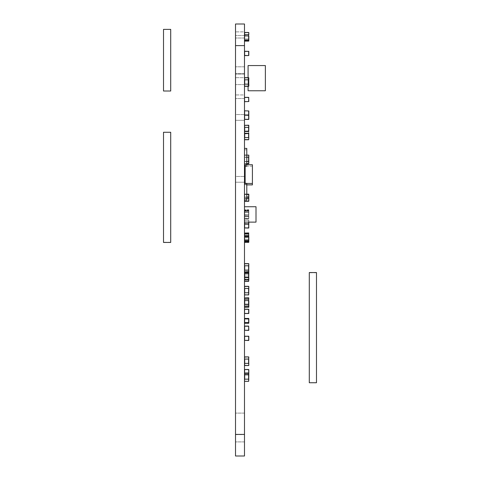 <?xml version="1.0" encoding="UTF-8"?>
<svg xmlns="http://www.w3.org/2000/svg" width="480" height="480" viewBox="0 0 480 480"><rect width="100%" height="100%" fill="white"/><g stroke="black" fill="none" stroke-linecap="round" stroke-linejoin="round"><path stroke-width="0.36" stroke-dasharray="2.4 1.8" d="M235.512 456L235.512 24L244.488 24L244.488 35.478L244.488 24L244.488 31.878L244.488 24L235.512 24L235.512 35.478L235.512 24L235.512 31.878L235.512 24L244.488 24L244.488 456L235.512 456L244.488 456M235.512 31.878L235.512 35.478L235.512 31.878L244.488 31.878L244.488 35.478L244.488 31.878L235.512 31.878M235.512 427.5L235.512 441.9L235.512 427.5M244.488 427.5L244.488 441.9L244.488 427.5M235.512 114.552L235.512 120.312L244.488 120.312L244.488 114.552L244.488 120.312L244.488 114.552L244.488 120.312L235.512 120.312L235.512 114.552L244.488 114.552L235.512 114.552L244.488 114.552L235.512 114.552L235.512 120.312L235.512 114.552M235.512 176.466L235.512 182.226L244.488 182.226L244.488 176.466L244.488 182.226L244.488 176.466L244.488 182.226L235.512 182.226L235.512 176.466L244.488 176.466L235.512 176.466L244.488 176.466L235.512 176.466L235.512 182.226L235.512 176.466M235.512 120.312L244.488 120.312L235.512 120.312M235.512 182.226L244.488 182.226L235.512 182.226M235.512 77.67L235.512 98.544L235.512 77.67L244.488 77.67L244.488 74.07L244.488 98.544L244.488 77.67L235.512 77.67M235.512 79.11L235.512 73.62L235.512 79.11M244.488 79.11L244.488 73.62L244.488 79.11M235.512 94.944L235.512 98.544L235.512 94.944L244.488 94.944L244.488 98.544L244.488 94.944L235.512 94.944M235.512 52.41L235.512 66.81L235.512 52.41M244.488 52.41L244.488 66.81L244.488 52.41M248.088 90.762L265.368 90.762L265.368 65.562L248.088 65.562L248.088 90.762M248.088 86.304L248.088 77.664M245.136 183.15L246.792 183.15L246.792 183.462M244.488 183.15L244.488 199.974L246.792 199.974L246.792 183.15L244.488 183.15L244.488 201.174L248.808 201.174L248.664 196.998L244.488 197.142L246.792 196.998M245.136 183.462L252.408 183.462L252.408 164.748L245.136 164.748L245.136 183.462M245.136 165.228L246.792 165.228L244.488 165.228L244.488 148.404L246.792 148.404L246.792 165.228L246.792 148.404L244.488 148.404L244.488 165.228L246.792 165.228L246.792 148.404L244.488 148.404L244.488 165.228L246.792 165.228L246.792 164.748M244.488 165.228L244.488 148.404M244.488 201.396L246.792 201.396L246.792 184.572L244.488 184.572L244.488 201.396L244.488 184.572L246.792 184.572L246.792 201.318M252.408 183.462L252.408 166.17L245.136 166.17L252.408 166.17L252.408 184.89L245.136 184.89L245.136 166.17L245.136 184.89L246.792 184.89M244.488 166.65L244.488 149.826L246.792 149.826L246.792 166.65L246.792 149.826L246.792 166.65L246.792 149.826L244.488 149.826L244.488 166.65L246.792 166.65L244.488 166.65L244.488 149.826L246.792 149.826L244.488 149.826L244.488 166.65L246.792 166.65L245.136 166.65M248.736 194.262L248.592 198.294L244.56 198.15L244.704 194.118L248.592 194.118L244.56 194.262L244.704 198.294L248.736 198.15L248.736 194.262L244.704 194.118L244.704 198.294L248.736 198.15L244.704 198.294L244.704 194.118L248.736 194.262L248.736 198.15L248.736 194.262L244.704 194.118L244.704 198.294L248.736 198.15L244.704 198.294L244.704 194.118L248.736 194.262M248.664 194.046L248.664 198.63L244.488 198.486L248.808 198.486L248.664 194.454L248.664 198.222L244.632 198.222L248.808 198.222L248.664 194.046L244.632 194.19L244.632 198.222L248.664 198.222L244.632 198.222L244.632 194.19L248.664 194.19L244.632 194.19L244.632 198.222L248.664 198.222L248.664 194.19L248.664 198.222L248.664 194.19L244.632 194.19L244.488 198.222L248.808 198.222L248.808 194.19L244.632 194.046L244.488 198.222L244.632 194.046L248.808 194.19L248.808 198.222L244.632 198.366L244.632 194.046L244.488 198.222L244.632 194.046L248.808 194.19L244.632 194.046L246.792 194.046L244.488 194.19L244.488 198.222L248.808 198.222L244.632 198.366L248.664 198.366L244.488 198.222L244.632 194.046L244.488 198.222L244.632 194.046L248.808 194.19L248.808 198.222L248.808 194.19L248.664 198.366L248.808 194.19L244.632 194.046L246.792 194.046L244.488 194.19L244.488 198.222L248.664 198.366L244.488 198.222L248.664 198.366L244.488 198.222L244.632 194.046L244.488 198.222L244.488 194.19L244.632 198.366L248.808 198.222L248.808 194.19L248.808 198.222L244.632 198.366L248.664 198.366L244.488 198.222L244.632 194.046L248.808 194.19L244.488 194.19L248.664 194.046L248.808 198.222L248.664 194.31L244.632 194.31L244.488 198.486L248.808 198.486L248.808 194.454L248.664 198.63L244.488 198.486L244.488 194.454L246.792 194.31M248.736 210.894L248.736 214.782L248.736 210.894M244.488 214.854L248.664 214.998L248.808 210.822L244.632 210.678L244.488 214.854L244.632 210.678L248.664 210.678L248.808 214.854L244.632 214.998L244.632 210.678L244.488 214.854L244.488 210.822L244.632 214.998L248.808 214.854L244.632 214.998L248.664 214.998L244.632 214.998L244.632 210.678L248.664 210.678L244.488 210.822L248.664 210.678L248.808 214.854L248.808 210.822L248.808 214.854L248.808 210.822L248.664 214.854L244.488 214.854M244.704 214.926L244.56 210.894L248.592 210.75L244.56 210.894L244.56 214.782L248.592 214.926L244.704 214.926M244.632 137.592L248.664 137.592L244.488 137.592L244.488 139.608L244.488 137.592L244.488 139.608L244.632 137.592L248.664 137.592L248.664 139.608L244.488 139.608L248.664 139.752L244.632 139.752L244.632 137.592L244.488 139.608M248.736 137.592L244.56 137.592L248.592 137.592L244.56 137.592L244.56 133.272L248.664 133.272L244.488 133.272L244.488 131.256L244.488 133.272L244.632 131.112L244.632 133.272L248.664 133.272L244.632 133.272L244.632 131.256L248.664 131.256L248.664 133.272L244.632 133.272L244.632 131.256L248.808 131.256L248.664 133.272M244.56 137.592L244.56 133.272L244.56 137.592L248.664 137.592L248.664 139.752L248.808 137.592L248.808 139.608L244.632 139.608L248.664 139.752L244.632 139.752M248.736 133.272L244.704 133.272L248.592 133.272L248.592 137.592L248.736 133.272M244.488 131.256L248.808 131.256M248.808 137.592L248.664 139.752L248.808 137.592M248.736 240.696L248.736 236.808L248.736 240.696M244.5 240.822L244.488 236.736L244.578 240.9M248.808 241.746L244.488 241.746L244.488 237.714L244.632 241.89L244.632 237.714L248.664 237.714L248.664 241.746L248.664 237.57L244.488 237.714L248.664 237.57L244.632 237.714L244.632 241.746L248.808 241.746L248.664 237.57L244.488 237.714L244.488 241.746L248.808 241.746L244.488 241.746L244.632 237.57L248.664 237.57L248.808 240.768L248.664 236.592L244.632 236.736L244.632 240.768L248.664 240.912L244.632 240.912L248.808 240.768L248.808 236.736L244.632 236.592L244.488 240.768L248.664 240.912L244.632 240.912M244.704 236.664L244.56 240.696L248.592 240.84L244.56 240.696L244.704 236.664L248.592 236.664L244.704 236.664M248.664 237.57L248.808 242.244L244.632 242.388L244.488 240.228L248.808 240.228L244.632 240.228L244.488 240.768L244.632 236.592M248.736 227.838L248.736 223.95L248.736 227.838M248.808 227.91L248.808 220.152L244.632 220.008L244.488 224.184L244.632 220.008L248.664 220.008L244.632 220.152L244.632 224.184L248.808 224.184L244.632 224.328L248.808 224.184L248.664 223.734L244.632 223.878L244.632 227.91L248.664 227.91L244.632 228.054L248.808 227.91L248.808 223.878L244.632 223.734L244.578 228.042M244.704 223.806L244.56 227.838L248.592 227.982L244.56 227.838L244.704 223.806L248.592 223.806L244.704 223.806M244.632 227.91L244.488 223.878L244.488 227.91L248.664 228.054L244.632 227.964M248.736 214.98L248.736 211.092L248.736 214.98M244.488 211.02L248.664 210.876L248.808 215.052L244.632 215.196L244.488 211.02L244.632 215.196L248.808 215.052L248.808 211.02L244.488 211.02L244.632 215.196L244.488 211.02L244.488 215.052L244.632 210.876L248.808 211.02L244.632 210.876L248.664 210.876L244.632 210.876L244.632 215.196L248.808 215.052L244.632 215.196L248.808 215.052L248.808 211.02L248.808 215.052L248.808 211.02L248.808 215.052L248.664 211.02L244.488 211.02M244.704 210.948L244.56 214.98L248.592 215.124L244.56 214.98L244.704 210.948L248.592 210.948L244.704 210.948M248.736 79.824L248.736 84.144L248.736 79.824L244.488 79.824L244.488 77.808L244.488 79.824L244.488 77.808L244.632 79.824L248.664 79.824L248.664 77.808L244.632 77.664M248.808 77.808L248.808 79.824L244.704 79.824L244.704 84.144L248.664 84.144L244.632 84.144L244.632 86.16L248.664 86.16L248.664 84.144M248.736 84.144L244.704 84.144M244.488 84.144L244.488 86.16L244.488 84.144M248.808 84.144L248.664 86.304L248.808 84.144M248.664 86.304L244.488 86.16M244.488 161.466L244.488 163.482L244.488 161.466L248.664 161.466L248.664 163.482L244.632 163.482L244.632 161.466L246.792 161.466M248.736 157.146L244.56 157.146L244.704 161.466L248.592 161.466L244.704 161.466L244.704 157.146L248.664 157.146L244.488 157.146L246.792 157.146M248.808 157.146L248.664 155.13L248.808 157.146M248.808 161.466L248.664 163.626L244.488 163.482L246.792 163.626M244.56 161.466L244.56 157.146L244.56 161.466M244.488 157.146L244.488 155.13L244.488 157.146M248.808 161.664L248.808 163.68L248.664 161.664L244.488 161.664L248.808 161.664L248.808 163.482M244.632 154.986L246.792 154.986L244.488 155.13L244.632 157.146L244.632 155.13L248.808 155.13M244.704 161.664L248.592 161.664L244.704 161.664L244.704 157.344L248.736 157.344L244.56 157.344L244.704 161.664M244.632 157.344L248.664 157.344L244.632 157.344L244.632 155.328L244.632 157.344M248.808 155.328L244.488 155.328L248.664 155.184L244.632 155.184L244.488 157.344L244.632 155.184L248.664 155.184L248.736 157.344M244.488 163.68L244.632 161.664L244.488 163.68M244.56 161.664L244.56 157.344L244.56 161.664M246.792 163.68L244.632 163.68L246.792 163.824M248.736 101.46L248.736 97.572L248.736 101.46M248.808 101.532L248.664 97.5L248.808 101.532L244.632 101.676L248.808 101.532L248.808 97.5L248.808 101.532L244.632 101.676L244.488 97.5L244.632 101.676L244.488 97.5L248.664 97.356L244.632 97.356M244.704 97.428L244.56 101.46L248.592 101.604L244.56 101.46L244.704 97.428L248.592 97.428L244.704 97.428M248.736 216.198L248.736 211.884L248.736 216.198M244.488 211.884L244.488 209.868L244.488 211.884M248.664 211.884L244.632 211.884L248.808 211.884L248.664 209.868L244.632 209.868L244.632 211.884L244.488 209.868L248.808 209.868L248.808 211.884L248.664 209.724L244.488 209.868L248.664 209.724L248.664 211.884M244.704 211.884L248.592 211.884L244.704 211.884L244.704 216.198L248.592 216.198L244.56 216.198L244.704 211.884M244.632 216.198L248.664 216.198L244.632 216.198L244.632 218.214L244.632 216.198M248.808 216.198L248.808 218.214L248.808 216.198M244.56 211.884L244.56 216.198L244.56 211.884M244.488 216.198L244.488 218.214L244.488 216.198M244.488 218.214L248.664 218.358L248.664 216.198L248.664 218.358L244.632 218.358M248.736 276.804L248.736 272.916L248.736 276.804M244.56 276.876L248.664 276.876L248.664 272.844L244.632 272.844L244.632 276.876L244.488 272.844L248.664 272.7L244.632 272.7L244.488 276.876L244.632 272.7L244.56 277.002L248.664 277.02L244.632 277.02L248.808 276.876L248.664 272.7L244.632 272.7L248.664 272.844L244.632 272.7L244.488 276.876L248.664 277.02L244.632 277.02L244.488 272.844L244.632 277.02L248.736 277.002M244.704 272.772L244.56 276.804L248.592 276.948L244.56 276.804L244.704 272.772L248.592 272.772L244.704 272.772M248.808 276.876L248.808 272.844L248.736 276.876M248.736 216.624L248.736 212.304L248.736 216.624M244.488 212.304L244.488 210.288L244.488 212.304M248.664 212.304L244.632 212.304L248.808 212.304L248.664 210.288L244.632 210.288L244.632 212.304L244.488 210.288L248.808 210.288L248.808 212.304L248.664 210.144L244.488 210.288L248.664 210.144L248.664 212.304M244.704 212.304L248.592 212.304L244.704 212.304L244.704 216.624L248.592 216.624L244.56 216.624L244.704 212.304M244.632 216.624L248.664 216.624L244.632 216.624L244.632 218.634L244.632 216.624M248.808 216.624L248.808 218.634L248.808 216.624M244.56 212.304L244.56 216.624L244.56 212.304M244.488 216.624L244.488 218.634L244.488 216.624M244.488 218.634L248.664 218.778L248.664 216.624L248.664 218.778L244.632 218.778M248.736 241.674L248.736 237.786L248.736 241.674M244.704 237.642L244.56 241.674L248.592 241.818L244.56 241.674L244.704 237.642L248.592 237.642L244.704 237.642M248.736 224.112L248.736 220.224L248.736 224.112M244.488 227.91L244.488 220.152L244.488 224.184L244.488 220.152L244.488 224.184L248.664 224.184L244.632 224.328L248.664 224.328L244.488 224.184L248.664 224.328L248.664 220.008L244.632 220.008L248.664 220.008L244.488 220.152L248.664 220.008L248.808 222.114M244.704 220.08L244.56 224.112L248.592 224.256L244.56 224.112L244.704 220.08L248.592 220.08L244.704 220.08M248.736 194.526L248.736 198.414L248.736 194.526M244.704 198.558L244.56 194.526L248.592 194.382L244.56 194.526L244.704 198.558L248.592 198.558L244.704 198.558M244.488 194.454L244.488 198.486L244.488 194.454M248.592 236.592L248.736 240.228L244.56 240.228L248.592 240.228L248.592 235.908L244.704 235.908L248.736 235.908L248.736 240.228L248.736 236.61M244.488 239.424L244.488 241.44L244.488 239.424M248.664 241.44L248.664 239.424L244.632 239.424L248.808 239.424L248.664 241.44L244.632 241.44L244.632 239.424L244.488 241.44L248.664 241.584L244.488 241.44L248.664 241.584L248.808 239.424M244.704 239.424L248.592 239.424L244.704 239.424L244.704 235.104L248.736 235.104L244.56 235.104L244.704 239.424M244.488 235.104L244.488 233.088L244.488 235.104L248.664 235.104L244.632 235.104L244.632 233.748L244.488 235.908L244.488 233.892M244.488 233.088L248.808 233.088L248.808 235.908L244.632 235.908L244.704 240.228L244.704 236.592M244.56 236.61L244.56 235.104M244.632 277.746L248.664 277.746L248.664 279.762L244.632 279.762L244.56 277.614L248.664 277.614L244.632 277.614M244.704 277.746L248.592 277.746L244.704 277.746L244.704 273.426L248.664 273.426L244.488 273.426L244.488 271.278L244.632 273.294L248.664 273.294L244.632 273.294L244.632 271.278L248.664 271.278L248.664 273.294L248.808 271.278L248.808 273.294M248.736 277.746L248.664 279.63L244.488 279.63L244.488 277.614M244.56 277.746L244.632 271.41L248.664 271.41L248.664 273.426L248.808 271.41M248.736 273.426L244.704 273.426M248.808 277.746L248.664 279.906L244.488 279.762L244.488 277.746L244.488 279.63L248.664 279.774L244.488 279.63L248.664 279.774L248.808 277.614M248.664 279.906L248.808 279.222L244.488 279.222L248.808 279.222L248.664 281.238L248.664 279.906M244.488 272.124L244.632 270.108L248.664 270.108L248.664 272.124L244.632 272.268L244.632 271.266L248.664 271.266L244.632 271.266L248.664 271.41L248.664 272.268L244.632 272.268L244.488 270.108M248.736 277.614L244.56 277.614L248.736 277.614L248.736 279.222L248.736 274.902L244.488 274.902L244.488 273.426M248.592 273.294L244.704 273.294L248.592 273.294L248.592 277.614L248.592 273.294M248.664 277.614L248.808 279.63M248.808 271.278L244.488 271.278M244.632 381.318L244.632 379.158L248.736 379.158L244.632 379.158L244.488 381.174L248.808 381.174L244.488 381.174L244.632 379.158L244.632 381.318L248.808 381.174L248.808 379.158L248.664 381.318L244.488 381.174L244.632 379.158L244.632 381.318L248.808 381.174L248.808 379.158L248.808 381.174L248.808 379.158L244.488 379.158L248.808 379.158L244.56 379.158L248.592 379.158L244.56 379.158L244.56 374.838L244.56 379.158L248.592 379.158L244.56 379.158L244.56 374.838L248.736 374.838L244.56 374.838L244.704 379.158L244.56 374.838L248.664 374.838L248.664 372.678L248.808 374.838L244.632 374.838L248.664 374.838L248.664 372.678L244.632 372.678L248.808 372.822L248.736 379.158L248.736 374.838L248.736 379.158L248.736 374.838L244.488 374.838L244.488 372.822L244.488 374.838L248.664 374.838L244.488 374.838L244.488 372.822L244.488 374.838L244.488 372.822L244.632 373.824L248.664 373.824L248.808 369.648L244.632 369.504L244.632 373.824L244.488 369.648M248.808 374.838L248.808 372.822L244.632 372.678L244.488 374.838M248.736 374.838L248.736 379.158M244.488 381.174L244.488 379.158L244.488 381.174M244.632 373.824L248.664 373.824L248.664 372.822L248.664 374.838L248.664 372.678L244.488 372.822L244.632 373.824L248.664 373.824L244.632 373.68L248.664 373.68L248.808 369.648L248.808 373.68L248.664 372.678L244.632 372.822L244.632 374.838L248.664 374.838L248.808 372.822L244.632 372.822L244.632 374.838L248.592 374.838L244.704 374.838L244.704 379.158M248.736 318.63L248.736 322.518L248.736 318.63M244.488 322.59L248.808 322.59L248.808 318.558L244.632 318.414L244.632 322.734L244.488 318.558M244.704 322.662L244.56 318.63L248.592 318.486L244.56 318.63L244.704 322.662L248.592 322.662L244.704 322.662M248.808 323.136L248.664 319.104L244.632 319.104L244.632 323.136L248.664 323.136L244.632 323.28L248.808 323.136L248.664 318.96L244.632 318.96L248.664 318.96L244.632 318.96L244.488 323.136L244.632 318.96L248.664 318.96L248.664 322.59L244.632 322.734L248.808 322.59L248.664 318.96L244.632 318.96L248.664 318.96L248.808 322.59L248.664 318.414M244.56 300.834L244.56 305.154L248.592 305.154L244.56 305.154L244.56 300.834L248.736 300.834L244.56 300.834L244.704 305.154L244.56 300.834L248.664 300.834L248.664 298.674L244.632 298.674L248.664 298.674L244.632 298.674L248.664 298.674L248.808 300.834L244.488 300.834L248.808 300.834L248.736 305.154L248.736 304.248L244.56 304.248L248.664 304.248L248.664 306.264L244.632 306.264L244.632 304.248L248.664 304.248M248.736 300.834L248.736 305.154L244.704 305.154L248.736 305.154L248.736 304.248M244.488 306.264L244.488 305.154L248.808 305.154L244.632 305.154L244.632 307.17L244.632 305.154L244.632 307.17L248.664 307.17L248.808 305.154L248.664 307.314L244.632 307.314L244.488 305.154L244.632 307.314L248.664 307.314L244.632 307.314L248.664 307.17L248.664 305.154L248.664 306.408L244.632 306.408L244.488 304.248M248.808 300.834L248.808 298.818L244.632 298.674L248.808 298.818L248.664 300.834L248.664 298.674L244.632 298.818L244.632 300.834L248.664 300.834L248.664 298.818L244.632 298.674L244.488 299.928L244.488 297.912L244.488 300.834M248.808 306.264L248.808 304.248M248.808 272.886L244.488 272.886L248.808 272.886L248.664 274.902L248.664 272.742L244.632 272.742L248.808 272.886L248.808 274.902L244.632 274.902L248.736 274.902L248.592 279.222L244.704 279.222L248.592 279.222L248.592 274.902L244.704 274.902L244.704 279.222L244.56 274.902M244.488 279.762L244.488 279.222M244.488 281.238L248.808 281.238M248.664 281.382L244.632 281.382M248.736 299.928L244.632 299.928L248.592 299.928L244.704 299.928L244.704 304.248M244.56 304.248L244.704 299.928M248.808 299.928L248.664 297.912L248.808 299.928M248.808 297.912L244.488 297.912M248.592 235.908L248.664 233.892L244.632 233.748M244.488 242.244L244.488 240.228M248.664 233.748L248.808 233.088M244.632 242.388L248.808 242.244M244.632 363.378L244.488 365.394L244.488 363.378L244.488 365.394L244.632 363.378L248.664 363.378L244.632 363.378L248.664 363.378L248.664 365.394L244.488 365.394L248.664 365.538L244.632 365.538L244.632 363.378L244.488 365.394M248.808 363.378L248.664 365.394L244.632 365.538L248.808 365.394L248.808 363.378L248.664 365.538L248.808 363.378M244.56 363.378L244.56 359.058L244.704 363.378L248.592 363.378L244.56 363.378L244.56 359.058L248.664 359.058L244.488 359.058L248.808 359.058L244.488 359.058L244.488 357.042L244.488 359.058L244.632 356.898L244.632 359.058L244.632 357.042L248.664 357.042L248.664 359.058L244.56 359.058L244.56 363.378L248.736 363.378L244.704 363.378L244.704 359.058L248.592 359.058L244.632 359.058L244.632 357.042L248.808 357.042L248.664 359.058M248.736 363.378L248.592 359.058L248.664 365.538L244.632 365.538M244.488 357.042L248.808 357.042M248.736 336.396L248.736 340.284L248.736 336.396M244.488 340.356L248.808 340.356L248.808 336.324L244.632 336.18L244.632 340.5L244.488 336.324M244.704 340.428L244.56 336.396L248.592 336.252L244.56 336.396L244.704 340.428L248.592 340.428L244.704 340.428M248.664 340.5L244.632 340.356L248.808 340.356L248.664 336.18M248.736 369.72L248.736 373.608L248.736 369.72M244.704 373.752L244.56 369.72L248.592 369.576L244.56 369.72L244.704 373.752L248.592 373.752L244.704 373.752M248.664 373.824L248.808 369.648L248.664 373.824M248.736 309.42L248.736 313.308L248.592 309.27L244.56 309.42L244.704 313.452L248.592 313.452L244.704 313.452L248.736 313.302L244.704 313.446L244.56 309.414L248.736 309.414M244.632 309.294L248.664 309.204L244.488 309.348L244.488 313.38L248.664 313.38L244.632 313.38L244.488 309.348L244.632 313.524L248.808 313.38L248.664 309.204L244.632 309.204L244.488 313.38L244.632 309.204L248.664 309.204L248.808 313.38L244.632 313.524L248.808 313.38L248.808 309.342L244.632 309.198L244.578 313.512M244.632 309.342L244.632 313.374L248.664 313.374L248.808 309.342L244.632 309.348L248.808 309.348L248.664 313.518L248.808 309.348L244.632 309.198L244.632 313.518L248.808 313.38L248.664 309.348L248.808 313.374M248.736 326.298L248.736 330.186L248.736 326.298M244.488 330.258L248.808 330.258L248.664 326.082L244.632 326.082L244.632 330.402L244.488 326.226M244.704 330.33L244.56 326.298L248.592 326.154L244.56 326.298L244.704 330.33L248.592 330.33L244.704 330.33M248.664 330.402L244.632 330.258L248.802 330.312M248.808 326.226L248.664 330.258L248.808 326.226M244.704 270.108L248.592 270.108L244.704 270.108L244.704 265.788L248.664 265.788L244.488 265.788L244.488 263.772L244.56 270.108M248.736 265.788L244.704 265.788M248.808 265.788L248.664 263.772L248.808 265.788M248.808 270.108L248.808 272.124M248.808 263.772L244.488 263.772M244.632 292.788L248.664 292.788L248.664 294.804L244.632 294.804L244.632 292.788M244.704 292.788L248.592 292.788L244.704 292.788L244.704 288.468L248.664 288.468L244.488 288.468L244.488 286.452L244.56 292.788M248.736 288.468L244.704 288.468M248.808 288.468L248.664 286.452L248.808 288.468M248.808 292.788L248.664 294.948L244.632 294.948L244.488 292.788M248.808 286.452L244.488 286.452M248.736 39.942L248.736 36.054L248.736 39.942M244.5 40.068L244.488 35.982L244.632 40.158L248.664 40.158L244.632 40.158L244.488 38.958L248.664 38.958L244.488 38.958L244.632 40.158L248.808 40.014L248.664 35.838L244.488 35.982L244.488 40.014L244.632 35.838M244.704 35.91L244.56 39.942L248.592 40.086L244.56 39.942L244.704 35.91L248.592 35.91L244.704 35.91M248.736 119.262L248.736 115.374L248.736 119.262M248.808 119.334L248.664 115.158L244.632 115.302L244.632 119.334L248.664 119.478L244.632 119.478L248.808 119.334L248.808 115.302L244.632 115.158L244.578 119.466M244.704 115.23L244.56 119.262L248.592 119.406L244.56 119.262L244.704 115.23L248.592 115.23L244.704 115.23M244.632 119.334L244.488 115.302L244.488 119.334L248.664 119.478L244.632 119.388M248.736 114.918L248.736 111.03L248.736 114.918M248.808 114.99L248.664 110.814L244.632 110.958L244.632 114.99L248.664 115.134L244.632 115.134L248.808 114.99L248.808 110.958L244.632 110.814L244.578 115.122M244.704 110.886L244.56 114.918L248.592 115.062L244.56 114.918L244.704 110.886L248.592 110.886L244.704 110.886M244.632 114.99L244.488 110.958L244.488 114.99L248.664 115.134L244.632 115.044M248.592 131.112L248.736 131.676L244.56 131.676L248.592 131.676L248.592 127.356L244.704 127.356L248.736 127.356L248.736 131.13M244.56 131.13L244.488 125.34L244.632 127.356L248.664 127.356L248.664 125.34L244.488 125.34M248.808 125.34L248.592 127.356M244.632 131.676L248.664 131.676L244.632 131.676L244.632 133.692L244.632 131.676M248.808 133.272L248.664 131.676L248.736 133.692M244.56 133.692L244.488 133.272M248.808 133.692L244.632 133.836L248.736 133.818M248.736 35.856L248.736 38.958L248.736 35.856L248.736 38.958L244.56 38.958L248.736 38.958L248.736 35.856M248.664 40.158L248.808 38.958L248.808 40.974L244.632 40.974L244.632 38.958L248.664 38.958L244.488 38.958L244.488 40.014L248.664 40.158L244.632 40.062M248.592 34.638L244.488 34.638L244.632 32.478L244.488 34.638L244.488 32.622L248.664 32.622L248.664 34.638L244.632 34.638L248.736 34.638L244.632 34.638L244.632 32.622L244.56 34.638L248.592 34.638L248.592 38.958L244.56 38.958L244.56 34.638L244.56 38.958L248.736 38.958L248.592 35.838M248.808 34.638L248.808 32.622L248.808 34.638M244.488 40.974L244.488 38.958L244.632 41.118L244.632 38.958L244.632 41.118L248.664 40.974L244.632 41.118M244.56 35.856L244.56 38.958L244.56 35.856M248.664 32.478L248.664 34.638L248.664 32.478L244.488 32.622L248.664 32.478M248.664 41.118L248.664 38.958L248.808 40.974M248.736 197.214L248.736 201.102L248.736 197.214M244.704 201.246L244.56 197.214L248.592 197.07L244.56 197.214L244.704 201.246L248.592 201.246L244.704 201.246M244.632 199.974L244.632 197.142L244.632 201.318L248.664 201.318L244.632 201.318L248.664 201.318L248.664 198.63M244.488 197.142L244.488 201.174L244.488 197.142M163.512 91.008L170.712 91.008L170.712 29.376L170.712 91.008L163.512 91.008L163.512 29.376L170.712 29.376L170.712 91.008L163.512 91.008L163.512 29.376L170.712 29.376L163.512 29.376L163.512 91.008M170.712 132.258L170.712 242.442L163.512 242.442L163.512 132.258L163.512 242.328L170.712 242.328L170.712 132.258M244.488 222.114L256.008 222.114L256.008 206.73L244.488 206.73L244.488 222.114L244.488 206.73M244.632 307.314L248.664 307.314M316.488 382.74L316.488 272.55L309.288 272.55L309.288 382.74L309.288 272.664L316.488 272.664L316.488 382.74M248.736 323.064L248.736 319.176L248.736 323.064M244.632 323.136L244.488 319.104L244.578 323.268M244.704 319.032L244.56 323.064L248.592 323.208L244.56 323.064L244.704 319.032L248.592 319.032L244.704 319.032M244.488 323.136L248.664 323.28L244.632 323.19M316.488 272.748L309.288 272.748L309.288 382.848L316.488 382.848L316.488 272.664M248.736 51.468L248.736 55.356L248.736 51.468M244.488 55.428L248.664 55.572L248.808 51.396L244.632 51.252L244.488 55.428M244.704 55.5L244.56 51.468L248.592 51.324L244.56 51.468L244.704 55.5L248.592 55.5L244.704 55.5M248.664 55.572L244.632 55.428L248.664 55.572M248.808 51.396L248.664 55.428L248.808 51.396M170.712 242.244L163.512 242.244L163.512 132.144L170.712 132.144L170.712 242.328M235.512 45.648L244.488 45.648M235.512 434.592L244.488 434.592M244.488 194.19L244.632 198.366L248.664 198.366L244.488 198.222L248.664 198.366L248.808 194.454L248.808 198.486L244.632 198.63L244.632 194.454L246.792 194.454M244.632 210.822L244.632 214.854L248.664 214.854L248.664 210.822L244.632 210.678M244.704 133.272L244.704 137.592M248.592 137.592L248.592 133.272M244.632 215.052L244.632 211.02L248.664 211.02L248.664 215.052L244.632 215.196M248.592 84.144L248.592 79.824M248.592 161.466L248.592 157.146M246.792 163.482L244.632 163.482L244.632 161.466M244.632 155.13L246.792 155.13M248.592 161.664L248.592 157.344L248.592 161.664M248.664 155.328L248.664 157.344L248.664 155.328M248.592 211.884L248.592 216.198L248.592 211.884M246.792 194.19L244.632 194.046M244.632 277.02L248.664 276.876L248.664 272.7M248.592 212.304L248.592 216.624L248.592 212.304M248.808 224.184L248.808 223.878M244.632 222.114L244.632 220.008L248.664 220.008M248.664 222.114L248.808 220.152M248.664 194.454L244.632 194.454L244.632 198.486L248.808 198.486M248.592 239.424L248.592 235.104L248.592 239.424M248.592 277.746L248.592 273.426M244.704 273.294L244.704 277.614L244.704 273.294M248.592 374.838L248.592 379.158M248.664 381.318L244.632 381.174L248.664 381.318L244.632 381.174L248.664 381.174L248.664 379.158L248.808 381.174L248.664 379.158M244.632 372.822L244.632 374.838L244.632 372.678L248.808 372.822L244.632 372.822M244.632 322.59L244.632 319.104L248.808 319.104L248.664 322.644M248.664 322.59L248.664 318.558L244.632 318.414M248.592 300.834L248.592 305.154L248.592 300.834M244.704 305.154L244.704 300.834L244.704 305.154M248.592 304.248L248.592 299.928M248.664 240.768L248.664 242.388M248.592 363.378L248.592 359.058M244.704 359.058L244.704 363.378M244.632 336.18L248.664 336.324L248.808 340.356M244.632 369.504L248.664 369.504M244.632 326.082L248.664 326.082M248.592 270.108L248.592 265.788M248.592 292.788L248.592 288.468M248.808 40.014L248.664 35.838L244.632 35.982L244.632 40.014M244.488 119.334L244.632 115.158M244.488 114.99L244.632 110.814M244.704 127.356L244.704 131.112M244.632 133.692L248.664 133.692L244.632 133.692M244.704 34.638L244.704 35.838M244.488 201.174L248.664 201.174L248.664 197.142L244.632 197.142L246.792 197.142M244.632 51.252L248.664 51.252M244.488 35.478L235.512 35.478L244.488 35.478M244.488 413.1L235.512 413.1L244.488 413.1M244.488 441.9L235.512 441.9L244.488 441.9M244.488 74.07L235.512 74.07L244.488 74.07M244.488 98.544L235.512 98.544L244.488 98.544M244.488 73.62L235.512 73.62L244.488 73.62M244.488 84.594L235.512 84.594L244.488 84.594M244.488 38.01L235.512 38.01L244.488 38.01M244.488 66.81L235.512 66.81L244.488 66.81"/><path stroke-width="0.72" d="M235.512 45.606L235.512 456L244.488 456L244.488 24L235.512 24L244.488 24L235.512 24L235.512 45.606L244.488 45.606M248.088 86.304L248.088 90.762L265.368 90.762L265.368 65.562L248.088 65.562L248.088 77.664M244.488 183.15L245.136 183.15M246.792 183.462L246.792 199.974L244.488 199.974L244.488 201.174L244.488 199.974L244.632 201.318L248.664 201.318L244.488 201.174M252.408 183.462L252.408 164.748L245.136 164.748L245.136 183.462L252.408 183.462L252.408 184.89L246.792 184.89M244.488 148.404L246.792 148.404L246.792 164.748M244.488 165.228L245.136 165.228M246.792 201.318L244.488 201.396M244.488 166.65L245.136 166.65M248.808 194.19L246.792 194.19M248.736 133.272L248.736 137.592L248.736 133.272M244.632 137.592L244.488 139.608L244.632 137.592L248.736 137.592M248.664 133.272L244.632 133.272L244.488 131.256L244.56 137.592M244.632 139.752L248.664 139.752L248.808 137.592L248.664 139.608L244.488 139.608M244.488 131.256L248.808 131.256M248.664 131.112L244.632 131.256L248.664 131.112M244.488 236.736L248.664 236.592L248.808 240.768L244.614 240.912L244.488 236.736M248.808 236.736L248.808 240.768L248.808 236.736L248.808 240.768L248.808 236.736L244.632 236.592L248.664 236.592M244.632 222.114L244.632 223.734L248.808 223.878L244.632 223.734L248.664 223.878L248.664 227.91L244.632 227.91L244.632 223.734L248.808 223.878L248.664 228.054L244.632 227.964M244.494 227.928L248.664 228.054L248.808 224.184M244.488 79.824L248.808 79.824L248.808 77.808L244.632 77.808L244.56 84.144L244.56 79.824M248.808 79.824L248.664 77.664L244.632 77.664L248.664 77.664L248.736 84.144L248.736 79.824M244.488 86.16L248.664 86.16L248.736 84.144M248.664 86.304L244.632 86.304L244.488 84.144L248.664 84.144M248.808 86.16L248.808 84.144M248.736 157.146L248.736 161.466L248.808 155.13L248.664 157.146L246.792 157.146M248.736 161.466L248.736 157.344L248.808 161.466L246.792 161.466M246.792 163.626L248.808 163.482L248.808 161.466M246.792 155.13L248.808 155.13M248.736 157.344L248.808 155.328M246.792 163.824L248.808 163.68L248.808 161.664M244.488 97.5L248.664 97.356L248.808 101.532L244.632 101.676L244.488 97.5M248.664 97.356L244.632 97.356L248.808 97.5M248.808 272.844L248.736 277.002M248.808 237.714L248.664 242.388L248.664 240.912L244.488 240.768M248.688 201.318L248.808 194.454L248.808 197.142L246.792 196.998L248.664 196.998L246.792 196.998L248.664 196.998L248.664 194.31L246.792 194.31M248.736 235.104L248.736 235.908L248.736 235.104M248.808 241.44L248.808 239.424M244.56 235.104L244.56 236.61M244.488 233.892L244.488 235.908L248.664 235.908L248.664 233.892L244.488 233.892L248.664 233.748L244.632 233.748L244.488 233.088L244.488 235.104M248.736 236.61L248.664 233.748M244.488 233.088L248.808 233.088M248.664 232.944L244.632 233.088L248.664 232.944M248.736 273.426L248.808 271.41M244.488 277.614L244.488 279.762L244.632 277.614M248.664 277.614L244.632 277.746M244.488 279.222L244.488 281.238L244.632 279.906L248.664 279.906L248.736 277.746M244.488 271.278L244.56 277.746M244.488 272.124L244.632 273.426L248.664 273.426L248.808 272.124L248.808 270.108L244.488 270.108L244.632 272.124L244.488 270.108M244.488 281.238L248.664 281.238L248.808 277.746M244.632 281.382L248.664 281.382L248.808 279.762L244.488 279.762M248.736 273.294L248.736 277.614L248.736 273.294M248.808 277.614L248.808 279.63M248.808 273.294L248.808 271.278M248.688 373.824L244.488 373.68L244.488 381.174L244.632 379.158L248.808 379.158L248.664 381.318L248.664 379.158M248.736 379.158L248.808 373.698M244.632 381.318L248.664 381.318M248.688 322.734L248.808 323.136L248.808 322.608M244.632 318.414L248.808 318.558L248.664 322.734L244.488 322.59L244.488 318.558L248.664 318.414L244.488 318.558L244.488 322.59L244.632 318.414M244.488 304.248L244.488 306.264L244.488 304.248L248.808 304.248L248.808 300.834M244.488 300.834L244.632 297.912L244.56 300.834M244.632 307.314L248.808 307.17L244.632 307.314L244.488 305.154L244.488 306.264M248.664 304.248L248.664 306.264L244.632 306.408L248.808 306.264L248.808 307.17L248.808 304.248M248.736 277.614L248.808 272.886M244.488 273.426L244.56 274.902M244.56 304.248L244.56 299.928L248.736 299.928M248.664 299.928L248.808 297.912L248.664 299.928M244.488 297.912L248.808 297.912M248.664 297.768L244.632 297.912L248.664 297.768M244.632 233.748L244.56 235.908M244.488 240.228L244.488 242.244L244.632 240.768L248.808 240.768L248.808 241.746M248.664 242.388L244.488 242.244M248.736 359.058L248.736 363.378L248.736 359.058M248.664 365.538L244.632 365.538L244.488 363.378L248.808 363.378L248.664 365.538L244.632 365.394L244.632 363.378M244.488 357.042L244.488 359.058L244.632 356.898L248.664 356.898L244.632 356.898L248.664 356.898L248.664 359.058L248.808 357.042M248.808 365.394L248.736 363.378M248.664 359.058L244.56 359.058L244.56 363.378M248.664 356.898L244.632 357.042L248.664 356.898M244.632 336.18L248.808 336.324L248.664 340.5L244.488 340.356L244.488 336.324L248.664 336.18L244.488 336.324L244.488 340.356L244.632 336.18M248.736 374.838L248.664 373.68L244.632 373.68L244.632 369.504L244.488 373.68L244.632 369.504L248.808 369.648L248.808 373.68L244.632 373.824L244.632 374.838L248.808 374.838M248.664 369.504L244.632 369.504L248.808 369.648L248.664 373.824M248.688 313.518L244.488 313.38L244.632 309.198L248.808 309.342L248.808 313.398M244.494 313.398L244.488 309.348M248.808 309.348L248.664 313.524L244.614 313.518L248.664 313.518L248.808 309.348M248.688 330.402L244.488 330.258L244.632 326.082L248.664 326.082L248.808 330.258L248.664 326.082L244.488 326.226L248.664 326.082M244.488 326.226L244.488 330.258L244.488 326.226M248.736 265.788L248.736 270.108L248.808 263.772L248.664 265.788L244.56 265.788L244.56 270.108M244.488 263.772L244.488 265.788L244.632 263.772L248.808 263.772M244.632 272.268L248.664 272.124L244.632 272.268M244.632 263.628L248.664 263.628L244.632 263.628M248.736 288.468L248.736 292.788L248.808 286.452L248.664 288.468L244.56 288.468L244.56 292.788M244.488 292.788L244.488 294.804L244.632 292.788L248.736 292.788M244.488 286.452L244.488 288.468L244.632 286.452L248.808 286.452M244.488 294.804L248.664 294.948L248.808 292.788M244.632 286.308L248.664 286.308L244.632 286.308M244.632 35.838L248.808 35.982L244.632 35.838L248.664 35.982L248.664 40.014L244.488 40.014L244.632 35.838L248.808 35.982L248.808 40.014L248.664 40.974L244.632 40.974L244.614 40.152M248.808 35.982L248.808 40.014L248.664 35.838M244.632 40.158L248.664 40.158L244.488 40.014L244.632 41.118L244.488 40.014M244.632 115.158L248.808 115.302L244.632 115.158L248.664 115.302L248.664 119.334L244.632 119.334L244.632 115.158L248.808 115.302L248.664 119.478L244.632 119.388M244.494 119.358L248.664 119.478L248.808 115.302L248.808 119.334M244.632 110.814L248.808 110.958L244.632 110.814L248.664 110.958L248.664 114.99L244.632 114.99L244.632 110.814L248.808 110.958L248.664 115.134L244.632 115.044M244.494 115.008L248.664 115.134L248.808 110.958L248.808 114.99M248.736 131.13L248.808 125.34L244.632 125.34L244.632 127.356L248.664 127.356L248.664 125.196L244.488 125.34L244.56 131.13M244.488 133.272L244.56 133.692M248.736 133.818L248.808 133.272M244.488 125.34L248.808 125.34M248.736 34.638L248.808 32.622L248.736 34.638M244.632 34.638L244.56 35.856L244.488 34.638L248.808 34.638L248.808 32.622L244.632 32.478L248.664 32.478L244.488 32.622L244.488 34.638L244.632 32.478L244.632 34.638M248.808 40.974L248.808 38.958L248.664 41.118L244.488 40.974M244.632 41.118L248.664 41.118M246.792 197.142L248.808 197.142L248.808 201.198M163.512 91.008L170.712 91.008L170.712 29.376L163.512 29.376L163.512 91.008M163.512 132.258L170.712 132.258M163.512 132.342L163.512 242.442L170.712 242.442L170.712 132.342M244.488 222.114L256.008 222.114L256.008 206.73L244.488 206.73M248.736 304.248L248.736 300.834M248.664 309.198L244.632 309.198L248.664 309.198L244.632 309.198L248.664 309.198L248.808 313.374L248.808 309.342M309.288 382.74L316.488 382.74M309.288 382.65L309.288 272.55L316.488 272.55L316.488 382.65M248.664 318.414L248.664 322.59L244.632 322.59L244.632 318.558L248.808 318.558L248.808 323.136L248.808 322.59L248.664 323.136L244.632 323.19M244.494 323.154L248.664 323.28L248.808 322.59M248.664 51.252L248.664 55.572L244.632 55.428L244.632 51.396L248.808 51.396L248.808 55.428L248.808 51.396L244.632 51.252M244.632 55.572L248.664 55.572L244.632 55.572M235.512 434.418L244.488 434.418M248.592 133.272L248.592 137.592M244.704 137.592L244.704 133.272M248.664 240.822L248.664 236.736L244.632 236.592M248.664 223.824L248.808 227.91M248.664 223.878L248.664 222.114M248.592 79.824L248.592 84.144M244.704 84.144L244.704 79.824M248.592 157.146L248.592 161.466M248.664 161.466L248.664 163.482L246.792 163.482M248.664 163.824L248.808 163.482M248.808 163.68L246.792 163.68M244.632 97.356L248.664 97.5L248.664 101.532L244.632 101.676L248.808 101.532M248.808 223.878L248.808 222.114M246.792 194.454L248.664 194.454M248.592 273.426L248.592 277.746M244.704 277.746L244.704 273.426M248.664 322.734L244.488 322.59M248.592 299.928L248.592 304.248M248.664 307.314L248.808 306.264M244.704 304.248L244.704 299.928M248.592 235.908L248.592 236.592M244.704 236.592L244.704 235.908M244.632 242.388L248.808 242.244M248.592 359.058L248.592 363.378M244.704 363.378L244.704 359.058M248.664 336.18L248.664 340.356L244.632 340.356L244.632 336.324L248.808 336.324L248.808 340.356L244.488 340.356M248.808 373.68L248.664 369.648L244.632 369.504L244.632 373.824M244.632 309.294L248.664 309.342L248.664 313.374L244.632 313.524L248.664 313.524M248.808 330.258L244.488 330.258M248.664 330.258L244.632 330.258L244.632 326.226L248.664 326.226L248.664 330.258M248.592 265.788L248.592 270.108M248.664 270.108L248.808 272.124M244.704 270.108L244.704 265.788M248.592 288.468L248.592 292.788M248.664 292.788L248.664 294.804L244.632 294.948M244.704 292.788L244.704 288.468M248.592 127.356L248.592 131.112M244.704 131.112L244.704 127.356M248.592 34.638L248.592 35.838M244.704 35.838L244.704 34.638M246.792 196.998L248.664 196.998L248.664 201.174L244.632 201.174L244.632 199.974M248.592 374.838L248.592 379.158M244.704 379.158L244.704 374.838M244.632 323.28L248.808 323.136M244.632 323.136L244.632 322.734"/></g></svg>
